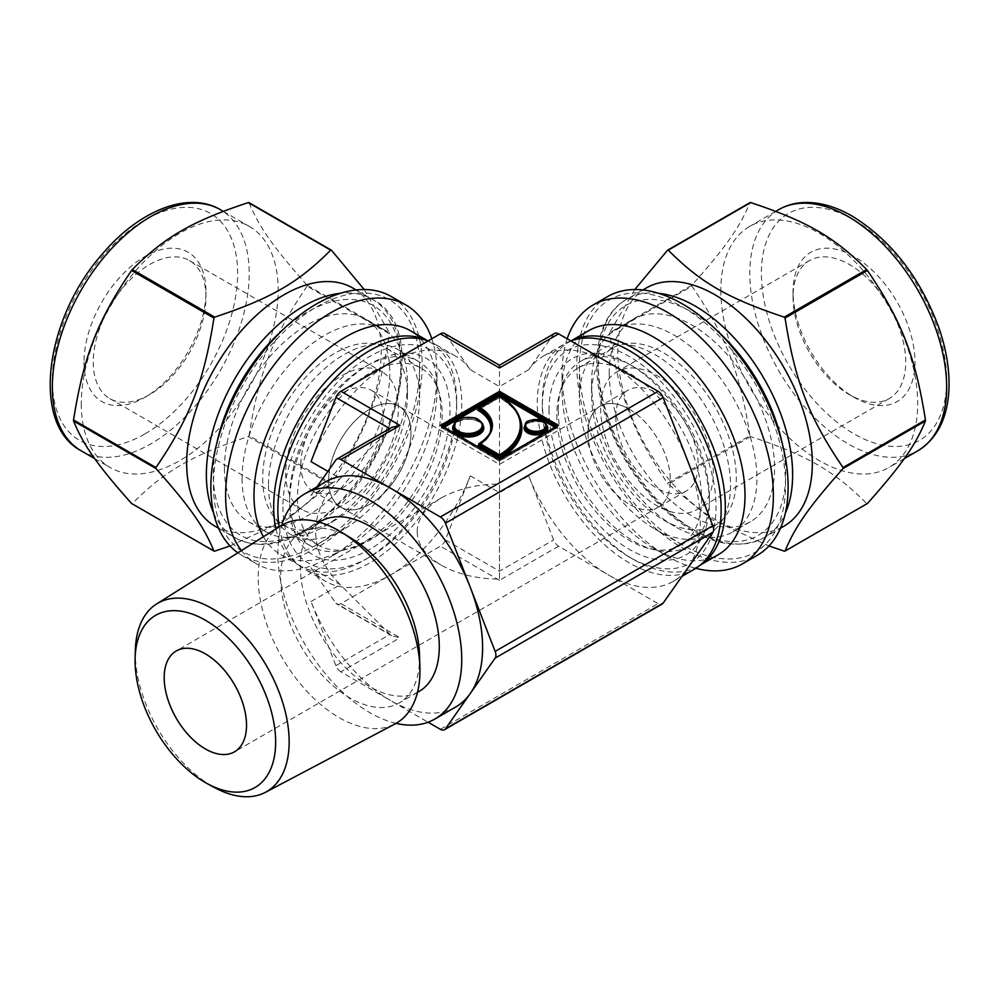 <?xml version="1.0" encoding="UTF-8"?>
<svg xmlns="http://www.w3.org/2000/svg" width="999" height="999" viewBox="0 0 999 999"><rect width="100%" height="100%" fill="white"/><g stroke="black" fill="none" stroke-linecap="round" stroke-linejoin="round"><path stroke-width="0.75" stroke-dasharray="5 3.75" d="M230.032 545.966L286.613 519.805L330.694 484.153L248.301 436.588C192.033 455.219 164.573 471.066 132.305 503.558L214.698 551.123M307.055 286.164C272.914 336.288 259.191 371.678 249.051 435.651L331.456 483.216C365.584 433.104 379.308 397.714 389.448 333.741L307.055 286.164A165.11 95.33 120 0 0 307.055 285.165L389.448 332.729L364.21 289.535M249.051 202.647C259.191 227.21 272.914 246.741 307.055 285.165M215.16 526.273A137.562 79.421 120 0 0 352.734 446.84A137.562 79.421 120 0 0 352.722 287.999M330.694 484.153A165.11 95.33 120 0 0 331.456 483.216M389.448 333.741A165.11 95.33 120 0 0 389.448 332.729M248.301 436.588A165.11 95.33 120 0 0 249.051 435.651M131.556 503.484A165.11 95.33 120 0 0 132.305 503.558M237.862 552.822A149.438 86.276 120 0 0 241.82 555.369A149.438 86.276 120 0 0 391.258 469.08A149.438 86.276 120 0 0 391.246 296.528M213.474 485.452A145.754 84.153 120 0 0 316.533 544.954A145.754 84.153 120 0 0 419.592 366.446A145.754 84.153 120 0 0 316.533 306.943A145.754 84.153 120 0 0 213.474 485.452M81.294 403.796A139.198 80.37 120 0 0 110.127 467.52A139.198 80.37 120 0 0 249.325 387.15A139.198 80.37 120 0 0 249.325 226.411A139.198 80.37 120 0 0 142.058 263.699A139.198 80.37 120 0 0 81.294 403.796M224.425 468.244A116.933 67.507 120 0 0 248.639 521.765A116.933 67.507 120 0 0 365.572 454.258A116.933 67.507 120 0 0 365.572 319.243A116.933 67.507 120 0 0 275.462 350.562A116.933 67.507 120 0 0 224.425 468.244M242.07 478.434A116.933 67.507 120 0 0 266.296 531.955A116.933 67.507 120 0 0 324.75 526.173A116.933 67.507 120 0 0 407.442 382.954A116.933 67.507 120 0 0 383.216 329.433A116.933 67.507 120 0 0 293.119 360.751A116.933 67.507 120 0 0 242.07 478.434M262.687 478.434A102.36 59.091 120 0 0 283.878 525.287A102.36 59.091 120 0 0 335.065 520.217A102.36 59.091 120 0 0 407.442 394.855A102.36 59.091 120 0 0 386.238 348.002A102.36 59.091 120 0 0 307.367 375.424A102.36 59.091 120 0 0 262.687 478.434M297.427 498.489A102.36 59.091 120 0 0 318.619 545.342A102.36 59.091 120 0 0 420.979 486.251A102.36 59.091 120 0 0 420.979 368.057A102.36 59.091 120 0 0 342.108 395.479A102.36 59.091 120 0 0 297.427 498.489M300.849 464.448A58.242 33.616 120 0 0 312.912 491.108A58.242 33.616 120 0 0 371.153 457.48A58.242 33.616 120 0 0 371.153 390.234A58.242 33.616 120 0 0 326.273 405.844A58.242 33.616 120 0 0 300.849 464.448M328.621 480.482A58.242 33.616 -60 0 1 354.046 421.865A58.242 33.616 -60 0 1 398.913 406.268A58.242 33.616 -60 0 1 398.926 473.514A58.242 33.616 -60 0 1 340.684 507.13A58.242 33.616 -60 0 1 328.621 480.482A58.217 33.616 120 0 0 340.696 507.117A58.217 33.616 120 0 0 398.913 473.514A58.217 33.616 120 0 0 398.913 406.281A58.217 33.616 120 0 0 354.046 421.878A58.217 33.616 120 0 0 328.634 480.469M285.689 473.201A79.67 46.004 120 0 0 302.197 509.665A79.67 46.004 120 0 0 381.868 463.673A79.67 46.004 120 0 0 381.868 371.665A79.67 46.004 120 0 0 320.467 393.019A79.67 46.004 120 0 0 285.689 473.201M93.282 362.1A79.67 46.004 120 0 0 109.778 398.576A79.67 46.004 120 0 0 149.613 394.63A79.67 46.004 120 0 0 205.956 297.053A79.67 46.004 120 0 0 189.448 260.577A79.67 46.004 120 0 0 128.059 281.93A79.67 46.004 120 0 0 93.282 362.1M84.016 362.1A86.226 49.775 120 0 0 144.98 397.302A86.226 49.775 120 0 0 205.956 291.708A86.226 49.775 120 0 0 144.98 256.506A86.226 49.775 120 0 0 84.016 362.1M268.481 485.452A106.856 61.701 120 0 0 290.609 534.365A106.856 61.701 120 0 0 344.031 529.07A106.856 61.701 120 0 0 419.592 398.201A106.856 61.701 120 0 0 397.465 349.288A106.856 61.701 120 0 0 315.122 377.909A106.856 61.701 120 0 0 268.481 485.452M289.61 497.652A106.856 61.701 120 0 0 311.738 546.565A106.856 61.701 120 0 0 418.593 484.877A106.856 61.701 120 0 0 418.593 361.488A106.856 61.701 120 0 0 365.172 366.783A106.856 61.701 120 0 0 289.61 497.652L289.61 502.997A113.411 65.472 -60 0 1 369.805 364.111A113.411 65.472 -60 0 1 450 410.402A113.411 65.472 -60 0 1 369.805 549.3A113.411 65.472 -60 0 1 289.61 502.997M241.446 550.561A149.438 86.276 120 0 0 256.581 563.886A149.438 86.276 120 0 0 331.293 556.493A149.438 86.276 120 0 0 436.963 373.464A149.438 86.276 120 0 0 431.818 338.798M263.424 536.738A129.37 74.7 120 0 0 280.794 554.707A129.37 74.7 120 0 0 345.479 548.301A129.37 74.7 120 0 0 436.963 389.847A129.37 74.7 120 0 0 410.177 330.619M275.949 528.858A129.37 74.7 120 0 0 300.487 566.071A129.37 74.7 120 0 0 365.172 559.665A129.37 74.7 120 0 0 456.655 401.211A129.37 74.7 120 0 0 429.857 341.983A129.37 74.7 120 0 0 427.547 340.746M282.954 506.843A122.827 70.917 120 0 0 369.805 556.992A122.827 70.917 120 0 0 456.655 406.556A122.827 70.917 120 0 0 369.805 356.418A122.827 70.917 120 0 0 282.954 506.843M634.777 289.535L609.552 332.729L691.945 285.165C726.073 246.741 739.809 227.21 749.949 202.647M749.949 435.651C739.809 371.678 726.073 336.288 691.945 286.164L609.552 333.741C619.68 397.714 633.416 433.104 667.544 483.216L749.949 435.651A165.11 95.33 -120 0 0 750.699 436.588L668.294 484.153L712.374 519.805L768.968 545.966M784.29 551.123L866.695 503.558C834.427 471.066 806.967 455.219 750.699 436.588M607.742 296.528A149.438 86.276 -120 0 0 576.798 364.935A149.438 86.276 -120 0 0 642.02 515.334A149.438 86.276 -120 0 0 757.18 555.369M579.395 366.446A145.754 84.153 -120 0 0 682.467 544.954A145.754 84.153 -120 0 0 785.526 485.452A145.754 84.153 -120 0 0 682.467 306.943A145.754 84.153 -120 0 0 579.395 366.446L579.395 398.201A106.856 61.701 -120 0 0 654.957 529.07A106.856 61.701 -120 0 0 708.391 534.365A106.856 61.701 -120 0 0 708.391 410.976A106.856 61.701 -120 0 0 601.535 349.288A106.856 61.701 -120 0 0 579.395 398.201M646.266 287.999A137.562 79.421 -120 0 0 617.782 350.974A137.562 79.421 -120 0 0 677.821 489.41A137.562 79.421 -120 0 0 783.828 526.273M609.552 332.729A165.11 95.33 -120 0 0 609.552 333.241A165.11 95.33 -120 0 0 609.552 333.741M667.544 483.216A165.11 95.33 -120 0 0 668.294 484.153M866.695 503.558A165.11 95.33 -120 0 0 867.444 503.484M691.945 285.165A165.11 95.33 -120 0 0 691.945 285.664A165.11 95.33 -120 0 0 691.945 286.164M558.266 410.402A106.856 61.701 -120 0 0 604.907 517.944A106.856 61.701 -120 0 0 687.262 546.565A106.856 61.701 -120 0 0 709.39 497.652A106.856 61.701 -120 0 0 633.828 366.783A106.856 61.701 -120 0 0 580.394 361.488A106.856 61.701 -120 0 0 558.266 410.402M567.182 338.798A149.438 86.276 -120 0 0 562.025 373.464A149.438 86.276 -120 0 0 667.694 556.493A149.438 86.276 -120 0 0 695.828 568.331M588.823 330.619A129.37 74.7 -120 0 0 562.025 389.847A129.37 74.7 -120 0 0 653.508 548.301A129.37 74.7 -120 0 0 718.206 554.707M562.025 389.847L562.025 373.464M571.453 340.746A129.37 74.7 -120 0 0 569.143 341.983A129.37 74.7 -120 0 0 542.345 401.211A129.37 74.7 -120 0 0 633.828 559.665A129.37 74.7 -120 0 0 698.513 566.071A129.37 74.7 -120 0 0 700.749 564.697M542.345 406.556A122.827 70.917 -120 0 0 629.195 556.992A122.827 70.917 -120 0 0 716.046 506.843A122.827 70.917 -120 0 0 629.195 356.418A122.827 70.917 -120 0 0 542.345 406.556L542.345 401.211M549 410.402A113.411 65.472 60 0 1 629.195 364.111A113.411 65.472 60 0 1 709.39 502.997A113.411 65.472 60 0 1 629.195 549.3A113.411 65.472 60 0 1 549 410.402M720.841 290.135A139.198 80.37 -120 0 0 781.605 430.219A139.198 80.37 -120 0 0 888.873 467.52A139.198 80.37 -120 0 0 888.873 306.78A139.198 80.37 -120 0 0 749.675 226.411A139.198 80.37 -120 0 0 720.841 290.135M609.215 372.764A116.933 67.507 -120 0 0 660.252 490.447A116.933 67.507 -120 0 0 750.361 521.765A116.933 67.507 -120 0 0 750.361 386.75A116.933 67.507 -120 0 0 633.428 319.243A116.933 67.507 -120 0 0 609.215 372.764M591.558 382.954A116.933 67.507 -120 0 0 674.238 526.173A116.933 67.507 -120 0 0 732.704 531.955A116.933 67.507 -120 0 0 732.704 396.94A116.933 67.507 -120 0 0 615.784 329.433A116.933 67.507 -120 0 0 591.558 382.954L591.558 394.855A102.36 59.091 -120 0 0 663.935 520.217A102.36 59.091 -120 0 0 715.109 525.287A102.36 59.091 -120 0 0 715.109 407.093A102.36 59.091 -120 0 0 612.762 348.002A102.36 59.091 -120 0 0 591.558 394.855M556.818 414.922A102.36 59.091 -120 0 0 601.498 517.919A102.36 59.091 -120 0 0 680.369 545.342A102.36 59.091 -120 0 0 680.369 427.16A102.36 59.091 -120 0 0 578.021 368.057A102.36 59.091 -120 0 0 556.818 414.922M615.784 416.895A58.242 33.616 -120 0 0 641.208 475.499A58.242 33.616 -120 0 0 686.088 491.108A58.242 33.616 -120 0 0 686.088 423.863A58.242 33.616 -120 0 0 627.847 390.234A58.242 33.616 -120 0 0 615.784 416.895M588.011 432.929A58.242 33.616 60 0 1 600.074 406.268A58.242 33.616 60 0 1 658.316 439.897A58.242 33.616 60 0 1 658.316 507.13A58.242 33.616 60 0 1 613.436 491.533A58.242 33.616 60 0 1 588.011 432.929M600.624 408.141A79.67 46.004 -120 0 0 635.401 488.324A79.67 46.004 -120 0 0 696.803 509.665A79.67 46.004 -120 0 0 696.803 417.669A79.67 46.004 -120 0 0 617.132 371.665A79.67 46.004 -120 0 0 600.624 408.141M793.044 297.053A79.67 46.004 -120 0 0 849.375 394.63A79.67 46.004 -120 0 0 889.222 398.576A79.67 46.004 -120 0 0 889.222 306.581A79.67 46.004 -120 0 0 809.54 260.577A79.67 46.004 -120 0 0 793.044 297.053L793.044 291.708A86.226 49.775 -120 0 0 854.008 397.302A86.226 49.775 -120 0 0 914.984 362.1A86.226 49.775 -120 0 0 854.008 256.506A86.226 49.775 -120 0 0 793.044 291.708M629.195 409.165A58.217 33.616 -120 0 0 600.087 406.281A58.217 33.616 -120 0 0 600.087 473.514A58.217 33.616 -120 0 0 658.304 507.117A58.217 33.616 -120 0 0 667.232 460.464A58.217 33.616 -120 0 0 629.195 409.165M417.17 531.58C417.532 518.543 425.574 507.342 441.283 497.964C457.505 488.898 476.91 484.253 499.5 484.04L499.5 579.12C476.91 578.908 457.505 574.263 441.283 565.197C425.574 555.831 417.532 544.617 417.17 531.58M340.909 603.621L400.012 637.749L391.82 635.789L389.985 634.415L340.247 584.665L311.014 567.794L335.889 603.171A8.192 4.733 120 0 0 336.813 604.033A8.192 4.733 120 0 0 340.909 603.621L440.384 546.191A8.192 4.733 120 0 0 445.404 539.947L470.279 475.849A130.032 75.075 120 0 1 390.646 574.912A130.032 75.075 120 0 1 325.637 581.343L304.782 569.318A130.032 75.075 120 0 0 434.815 494.243A130.032 75.075 120 0 0 434.815 344.093A130.032 75.075 120 0 0 428.096 340.946M340.909 671.877A8.192 4.733 60 0 1 335.889 665.646L311.014 601.535A130.032 75.075 60 0 0 390.646 700.599L340.909 671.877L400.012 637.749M558.603 546.191L499.5 580.319L499.5 492.719L528.721 475.849L553.596 539.947A8.192 4.733 -120 0 0 558.603 546.191L658.091 603.621A8.192 4.733 -120 0 0 662.187 604.033M528.721 475.849A130.032 75.075 -120 0 0 608.354 574.912A130.032 75.075 -120 0 0 673.363 581.343A130.032 75.075 -120 0 0 687.974 567.794A130.032 75.075 -120 0 0 687.974 461.625A130.032 75.075 -120 0 0 608.354 362.562A130.032 75.075 -120 0 0 543.331 356.131A130.032 75.075 -120 0 0 528.721 369.68L553.596 334.29L499.5 365.209M554.52 333.441A8.192 4.733 -120 0 0 553.596 334.29M499.5 454.82L499.5 386.551L470.279 369.68L445.404 334.29A8.192 4.733 120 0 0 444.48 333.441M528.721 369.68L499.5 386.551L499.5 365.522L445.404 334.29M391.82 427.372L340.247 478.496L311.014 495.367L317.07 486.763M311.014 495.367A130.032 75.075 60 0 1 325.637 481.818M554.845 427.285L557.055 427.884L556.006 426.61M499.5 460.851L557.405 427.422L557.405 426.086L499.5 459.503L499.5 460.851L441.595 427.422L499.5 460.851L556.243 428.084M499.5 459.503L441.595 426.086L441.595 427.422L442.994 426.61M521.078 426.086A73.701 42.545 -0 0 0 499.5 395.991L499.5 397.327L478.658 409.365L499.5 397.327A73.701 42.545 180 0 1 521.078 427.422C520.991 416.133 513.761 406.181 499.375 397.54M135.327 650.337A108.791 62.812 -120 0 0 135.29 653.021A108.791 62.812 -120 0 0 214.56 787.587M280.644 525.899A114.373 66.034 -120 0 0 258.204 577.509A114.373 66.034 -120 0 0 307.305 691.745A114.373 66.034 -120 0 0 394.992 723.95M419.555 655.319A98.264 56.731 60 0 1 399.25 702.921A98.264 56.731 60 0 1 350.112 698.051A98.264 56.731 60 0 1 280.632 577.709A98.264 56.731 60 0 1 300.986 532.729A98.264 56.731 60 0 1 352.372 538.948M418.931 691.558A98.264 56.731 60 0 1 369.805 686.688A98.264 56.731 60 0 1 305.607 600.099A98.264 56.731 60 0 1 320.667 521.366M396.054 723.363A130.032 75.075 60 0 1 369.805 712.637A130.032 75.075 60 0 1 281.681 525.274M455.656 707.042A130.032 75.075 60 0 1 390.646 700.599L428.096 722.227M311.014 601.535L340.247 584.665C324.001 568.219 315.796 550.524 315.609 531.58C315.796 512.649 324.001 494.955 340.247 478.496L327.897 471.366M570.904 340.946A130.032 75.075 -120 0 0 564.185 344.093A130.032 75.075 -120 0 0 564.185 494.243A130.032 75.075 -120 0 0 694.205 569.318M470.279 475.849L499.5 492.719L499.5 458.841M499.5 457.592L499.5 456.168M279.158 526.835A130.032 75.075 120 0 0 304.782 569.318M470.279 369.68A130.032 75.075 120 0 0 455.656 356.131A130.032 75.075 120 0 0 390.646 362.562A130.032 75.075 120 0 0 311.014 461.625M311.014 567.794A130.032 75.075 120 0 0 325.637 581.343M81.169 450.799A139.198 80.37 120 0 0 150.774 443.906A139.198 80.37 120 0 0 241.708 321.241A139.198 80.37 120 0 0 220.379 209.69M144.98 433.878A131.019 75.637 120 0 0 225.212 227.098A131.019 75.637 120 0 0 64.76 319.742A131.019 75.637 120 0 0 144.98 433.878M213.624 513.049A137.562 79.421 120 0 0 234.852 537.637A137.562 79.421 120 0 0 303.634 530.819A137.562 79.421 120 0 0 393.506 409.602A137.562 79.421 120 0 0 372.415 299.363A137.562 79.421 120 0 0 340.509 293.269M216.995 442.47A132.655 76.586 120 0 0 307.105 528.821A132.655 76.586 120 0 0 399.975 351.71A132.655 76.586 120 0 0 281.069 331.481M778.621 209.69A139.198 80.37 -120 0 0 749.787 273.414A139.198 80.37 -120 0 0 810.551 413.511A139.198 80.37 -120 0 0 917.819 450.799M854.008 219.93A131.019 75.637 -120 0 0 773.788 334.066A131.019 75.637 -120 0 0 934.24 426.71A131.019 75.637 -120 0 0 854.008 219.93M658.491 293.269A137.562 79.421 -120 0 0 626.585 299.363A137.562 79.421 -120 0 0 598.089 362.337A137.562 79.421 -120 0 0 658.141 500.774A137.562 79.421 -120 0 0 764.148 537.637A137.562 79.421 -120 0 0 785.376 513.049M717.919 331.481A132.655 76.586 -120 0 0 691.895 312.2A132.655 76.586 -120 0 0 598.501 376.723A132.655 76.586 -120 0 0 709.377 537.012A132.655 76.586 -120 0 0 782.005 442.47M335.889 665.646L389.985 634.415L335.889 603.171M445.404 539.947L499.5 571.178L553.596 539.947M499.5 580.319L440.384 546.191M440.384 729.32L658.091 603.621M389.71 428.596L335.889 459.99M442.757 428.084L444.155 427.285M546.99 425.537A11.876 6.856 -0 0 0 544.368 423.239A11.876 6.856 -0 0 0 524.962 425.537M519.567 417.395A74.513 43.019 -0 0 0 499.5 397.327M490.059 432.642A43.394 25.05 180 0 1 478.658 445.467A44.218 25.524 -0 0 0 491.608 427.422A44.218 25.524 -0 0 0 491.595 426.748M482.879 425.05A15.559 8.979 -0 0 0 479.233 421.74A15.559 8.979 -0 0 0 453.596 425.05M524.925 427.422A11.051 6.381 180 0 1 531.743 421.516A11.051 6.381 180 0 1 543.793 422.902A11.051 6.381 180 0 1 547.027 427.422L543.968 423.276C542.594 421.528 538.011 421.191 530.244 422.277L525.761 425.137L524.925 427.422M547.027 426.086A11.051 6.381 -0 0 0 543.793 421.566A11.051 6.381 -0 0 0 531.743 420.179A11.051 6.381 -0 0 0 524.925 426.086M453.496 427.422A14.735 8.504 180 0 1 462.587 419.555A14.735 8.504 180 0 1 478.658 421.403A14.735 8.504 180 0 1 482.967 427.422C481.83 424.051 480.444 422.165 478.821 421.778C471.778 418.231 464.398 418.431 456.705 422.377C453.846 425.087 452.784 426.76 453.496 427.422M482.967 426.086A14.735 8.504 -0 0 0 478.658 420.067A14.735 8.504 -0 0 0 462.587 418.219A14.735 8.504 -0 0 0 453.496 426.086M499.5 395.991L478.658 408.029M478.184 446.016C487.137 440.621 491.608 434.415 491.608 427.422L491.608 426.086A44.218 25.524 180 0 1 478.658 444.13M94.73 458.628L110.127 467.52M223.227 211.338L249.325 226.411M218.569 528.234L234.852 537.637C255.257 548.563 279.008 546.366 306.094 531.068C388.986 487.862 436.551 330.07 372.415 299.363L356.131 289.96M248.639 521.765L266.296 531.955M365.572 319.243L383.216 329.433M407.442 394.855L407.442 382.954M335.065 520.217L324.75 526.173M283.878 525.287L318.619 545.342M386.238 348.002L420.979 368.057M312.912 491.108L340.684 507.13M371.153 390.234L499.5 464.36L627.847 390.234M109.778 398.576L302.197 509.665M189.448 260.577L381.868 371.665M205.956 297.053L205.956 291.708M149.613 394.63L144.98 397.302M290.609 534.365L311.738 546.565M397.465 349.288L418.593 361.488M419.592 398.201L419.592 366.446M344.031 529.07L316.533 544.954M241.82 555.369L256.581 563.886M436.963 389.847L436.963 373.464M345.479 548.301L331.293 556.493M280.794 554.707L300.487 566.071M427.972 340.896L429.857 341.983M456.655 406.556L456.655 401.211M369.805 556.992L365.172 559.665M365.172 366.783L369.805 364.111M601.535 349.288L580.394 361.488M708.391 534.365L687.262 546.565M654.957 529.07L682.467 544.954M653.508 548.301L667.694 556.493M571.028 340.896L569.143 341.983M700.399 564.984L698.513 566.071M629.195 556.992L633.828 559.665M633.828 366.783L629.195 364.111M709.39 497.652L709.39 502.997M775.773 211.338L749.675 226.411M904.257 458.628L888.873 467.52M642.869 289.96L626.585 299.363C595.591 316.508 588.099 367.694 606.905 420.342C619.143 454.533 637.812 483.828 662.899 508.254C700.287 542.42 734.028 552.222 764.148 537.637L780.431 528.234M633.428 319.243L615.784 329.433M750.361 521.765L732.704 531.955M663.935 520.217L674.238 526.173M612.762 348.002L578.021 368.057M715.109 525.287L680.369 545.342M686.088 491.108L658.316 507.13M809.54 260.577L617.132 371.665M889.222 398.576L696.803 509.665M849.375 394.63L854.008 397.302M340.696 507.117L441.283 565.197M441.283 497.964L176.249 650.973M658.304 507.117L234.478 751.822M391.82 635.789L336.813 604.033M441.933 427.884L499.5 461.126L557.055 427.884M499.612 397.54L478.321 409.84M319.205 522.215L300.986 532.729M417.47 692.407L399.25 702.921M673.363 581.343L681.93 576.411M543.331 356.131L564.185 344.093M455.656 356.131L434.815 344.093"/><path stroke-width="1.5" d="M132.305 269.555C164.573 237.063 192.033 221.216 248.301 202.585L330.694 250.15C298.426 282.642 270.966 298.489 214.698 317.12L132.305 269.555A165.11 95.33 120 0 0 131.556 270.492L213.948 318.069C203.808 382.03 190.085 417.42 155.956 467.544L73.551 419.967C83.691 355.994 97.415 320.617 131.556 270.492M131.556 503.484C97.415 465.072 83.691 445.542 73.551 420.979L155.956 468.543C190.085 506.968 203.808 526.498 213.948 551.061L131.556 503.484M213.948 551.061A165.11 95.33 120 0 0 214.698 551.123L230.032 545.966M364.21 289.535L331.456 250.225L249.051 202.647A165.11 95.33 120 0 0 248.301 202.585M356.131 289.96L352.722 287.999A137.562 79.421 120 0 0 246.716 324.85A137.562 79.421 120 0 0 186.676 463.299A137.562 79.421 120 0 0 215.16 526.273L218.569 528.234M155.956 467.544A165.11 95.33 120 0 0 155.956 468.044A165.11 95.33 120 0 0 155.956 468.543M331.456 250.225A165.11 95.33 120 0 0 330.694 250.15M214.698 317.12A165.11 95.33 120 0 0 213.948 318.069M73.551 419.967A165.11 95.33 120 0 0 73.551 420.479A165.11 95.33 120 0 0 73.551 420.979M431.818 338.798A149.438 86.276 120 0 0 406.019 305.057L391.246 296.528A149.438 86.276 120 0 0 276.099 336.563A149.438 86.276 120 0 0 210.864 486.95A149.438 86.276 120 0 0 237.862 552.822M406.019 305.057A149.438 86.276 120 0 0 290.859 345.092A149.438 86.276 120 0 0 225.624 495.479A149.438 86.276 120 0 0 241.446 550.561M427.972 340.896L410.177 330.619A129.37 74.7 120 0 0 310.477 365.284A129.37 74.7 120 0 0 253.996 495.479A129.37 74.7 120 0 0 263.424 536.738M427.547 340.746A129.37 74.7 120 0 0 328.683 378.221A129.37 74.7 120 0 0 273.689 506.843A129.37 74.7 120 0 0 275.949 528.858M867.444 270.492C901.573 320.617 915.309 355.994 925.449 419.967L843.044 467.544C808.915 417.42 795.192 382.03 785.052 318.069L867.444 270.492A165.11 95.33 -120 0 0 866.695 269.555L784.29 317.12C728.034 298.489 700.574 282.642 668.294 250.15L750.699 202.585C806.967 221.216 834.427 237.063 866.695 269.555M750.699 202.585A165.11 95.33 -120 0 0 749.949 202.647L667.544 250.225L634.777 289.535M768.968 545.966L784.29 551.123A165.11 95.33 -120 0 0 785.052 551.061C795.192 526.498 808.915 506.968 843.044 468.543L925.449 420.979C915.309 445.542 901.573 465.072 867.444 503.484L785.052 551.061M695.828 568.331A149.438 86.276 -120 0 0 742.419 563.886L757.18 555.369A149.438 86.276 -120 0 0 757.18 382.804A149.438 86.276 -120 0 0 607.742 296.528L592.981 305.057A149.438 86.276 -120 0 0 567.182 338.798M780.431 528.234L783.828 526.273A137.562 79.421 -120 0 0 783.828 367.42A137.562 79.421 -120 0 0 646.266 287.999L642.869 289.96M843.044 468.543A165.11 95.33 -120 0 0 843.044 467.544M785.052 318.069A165.11 95.33 -120 0 0 784.29 317.12M668.294 250.15A165.11 95.33 -120 0 0 667.544 250.225M742.419 563.886A149.438 86.276 -120 0 0 742.419 391.333A149.438 86.276 -120 0 0 592.981 305.057M700.399 564.984L718.206 554.707A129.37 74.7 -120 0 0 718.206 405.319A129.37 74.7 -120 0 0 588.823 330.619L571.028 340.896M700.749 564.697A129.37 74.7 -120 0 0 698.513 416.683A129.37 74.7 -120 0 0 571.453 340.746M925.449 420.979A165.11 95.33 -120 0 0 925.449 419.967M205.369 653.858A58.217 33.616 60 0 1 243.394 705.169A58.217 33.616 60 0 1 234.478 751.822A58.217 33.616 60 0 1 176.249 718.206A58.217 33.616 60 0 1 176.249 650.973A58.217 33.616 60 0 1 205.369 653.858M317.07 486.763L335.889 459.99A8.192 4.733 60 0 1 336.813 459.128A8.192 4.733 60 0 1 340.909 459.54L440.384 516.97A8.192 4.733 60 0 1 445.404 523.214L495.142 651.41A8.192 4.733 60 0 1 495.142 658.104L445.404 728.87A8.192 4.733 60 0 1 444.48 729.72L662.187 604.033A8.192 4.733 -120 0 0 663.111 603.171L712.849 532.417A8.192 4.733 -120 0 0 712.849 525.724L663.111 397.527A8.192 4.733 -120 0 0 658.091 391.283L558.603 333.853A8.192 4.733 -120 0 0 554.52 333.441L499.5 365.209L499.5 367.969L558.603 333.853M444.48 729.72A8.192 4.733 60 0 1 440.384 729.32L428.096 722.227M499.5 365.209L444.48 333.441A8.192 4.733 120 0 0 440.384 333.853L340.909 391.283A8.192 4.733 120 0 0 335.889 397.527L311.014 461.625L327.897 471.366M340.909 459.54L400.012 425.412L391.82 427.372L336.813 459.128M281.681 525.274A130.032 75.075 60 0 1 304.782 493.856L325.637 481.818A130.032 75.075 60 0 1 390.646 488.261A130.032 75.075 60 0 1 470.279 587.312A130.032 75.075 60 0 1 470.279 693.481A130.032 75.075 60 0 1 455.656 707.042L434.815 719.068A130.032 75.075 60 0 1 396.054 723.363M444.155 427.285L499.5 395.329L499.5 393.993L442.994 426.61M441.833 425.936L499.5 392.657L499.5 393.993L556.006 426.61M557.155 425.936L499.5 392.657L499.5 391.308L440.434 425.412L441.595 426.086M440.434 425.412L499.5 459.503L557.405 426.086M490.059 432.642A43.394 25.05 180 0 0 477.485 410.04L478.658 409.365L477.485 410.04L478.658 409.365L478.658 408.029L499.5 395.991A72.877 42.07 180 0 1 499.5 454.832L479.807 443.456A45.03 25.999 -0 0 0 479.807 407.367L478.658 408.029A44.218 25.524 180 0 1 491.608 426.086C491.658 428.484 491.683 435.389 479.108 443.593M519.567 417.395A74.513 43.019 -0 0 1 499.5 458.841L499.5 457.505L478.658 445.467A43.394 25.05 180 0 1 477.485 446.128L478.658 445.467L477.485 446.128L499.5 458.841L499.5 457.592M478.658 445.467L478.658 444.13L479.807 443.456L478.658 444.13L499.5 456.168L499.5 457.505A73.701 42.545 180 0 0 521.078 427.422L521.078 426.086C520.904 414.485 513.761 404.383 499.625 395.791M207.505 783.765L214.56 787.587A108.791 62.812 -120 0 0 265.409 792.332A108.791 62.812 -120 0 0 266.621 666.033A108.791 62.812 -120 0 0 156.643 603.933A108.791 62.812 -120 0 0 135.327 650.337L135.102 658.366A99.4 57.393 -120 0 0 135.077 660.814A99.4 57.393 -120 0 0 207.505 783.765A99.4 57.393 -120 0 0 275.649 741.158A99.4 57.393 -120 0 0 206.081 620.654A99.4 57.393 -120 0 0 135.102 658.366M265.409 792.332L394.992 723.95A114.373 66.034 -120 0 0 419.905 667.844A114.373 66.034 -120 0 0 341.695 532.38A114.373 66.034 -120 0 0 280.644 525.899L156.643 603.933M341.695 532.38L352.372 538.948A98.264 56.731 60 0 1 419.555 655.319L419.905 667.844M319.205 522.215L320.667 521.366A98.264 56.731 60 0 1 418.931 578.096A98.264 56.731 60 0 1 418.931 691.558L417.47 692.407M304.782 493.856A130.032 75.075 60 0 1 434.815 568.931A130.032 75.075 60 0 1 434.815 719.068M681.93 576.411L694.205 569.318A130.032 75.075 -120 0 0 714.148 465.122A130.032 75.075 -120 0 0 629.195 350.537A130.032 75.075 -120 0 0 570.904 340.946M428.096 340.946A130.032 75.075 120 0 0 330.469 383.441A130.032 75.075 120 0 0 277.859 509.79A130.032 75.075 120 0 0 279.158 526.835M81.169 450.799C30.282 424.076 45.342 317.495 102.997 253.309C139.41 210.464 188.274 190.634 220.379 209.69A139.198 80.37 120 0 0 113.112 246.99A139.198 80.37 120 0 0 52.348 387.075A139.198 80.37 120 0 0 81.169 450.799L94.73 458.628M340.509 293.269A137.562 79.421 120 0 0 206.356 474.662A137.562 79.421 120 0 0 213.624 513.049M281.069 331.481A132.655 76.586 120 0 0 216.995 442.47M917.819 450.799A139.198 80.37 -120 0 0 939.16 339.26A139.198 80.37 -120 0 0 848.226 216.596A139.198 80.37 -120 0 0 778.621 209.69C787.137 204.832 796.615 202.422 807.067 202.46C821.69 202.635 836.775 207.218 852.322 216.184C891.37 240.459 920.179 277.51 938.735 327.335C945.628 347.227 949.062 366.196 949.05 384.265C948.738 415.734 938.336 437.912 917.819 450.799L904.257 458.628M785.376 513.049A137.562 79.421 -120 0 0 695.366 306.181A137.562 79.421 -120 0 0 658.491 293.269M782.005 442.47A132.655 76.586 -120 0 0 717.919 331.481M663.111 603.171L445.404 728.87M495.142 658.104L712.849 532.417M440.384 333.853L499.5 367.969M335.889 397.527L389.71 428.596M400.012 425.412L340.909 391.283M658.091 391.283L440.384 516.97M558.553 425.412L499.5 391.308M712.849 525.724L495.142 651.41M445.404 523.214L663.111 397.527M499.5 395.329L554.845 427.285M524.962 425.537A11.876 6.856 -0 0 0 535.976 434.94A11.876 6.856 -0 0 0 546.99 425.537M453.596 425.05A15.559 8.979 -0 0 0 468.231 437.062A15.559 8.979 -0 0 0 482.879 425.05M528.159 431.93A11.051 6.381 180 0 1 524.925 427.422L524.925 426.086A11.051 6.381 -0 0 0 528.159 430.594A11.051 6.381 -0 0 0 540.209 431.98A11.051 6.381 -0 0 0 547.027 426.086L547.027 427.422A11.051 6.381 180 0 1 540.209 433.316A11.051 6.381 180 0 1 528.159 431.93M457.804 433.429A14.735 8.504 180 0 1 453.496 427.422L453.496 426.086A14.735 8.504 -0 0 0 457.804 432.092A14.735 8.504 -0 0 0 473.876 433.941A14.735 8.504 -0 0 0 482.967 426.086L482.967 427.422A14.735 8.504 180 0 1 473.876 435.277A14.735 8.504 180 0 1 457.804 433.429M478.071 419.73A13.924 8.042 180 0 1 471.84 433.179A13.924 8.042 180 0 1 454.782 423.326A13.924 8.042 180 0 1 478.071 419.73M491.595 426.748A44.218 25.524 -0 0 0 478.658 409.365M499.5 456.168A73.701 42.545 -0 0 0 521.078 426.086M543.219 421.228A10.24 5.907 180 0 1 538.623 431.118A10.24 5.907 180 0 1 526.086 423.888A10.24 5.907 180 0 1 543.219 421.228M220.379 209.69L223.227 211.338M778.621 209.69L775.773 211.338M557.742 425.611L499.5 459.228L441.258 425.611M482.967 426.086C483.516 424.525 482.03 422.39 478.484 419.692C476.386 417.607 471.066 417.008 462.537 417.907C457.992 419.43 455.394 420.941 454.757 422.465L453.496 426.086M547.027 426.086L543.618 421.191C520.741 417.02 526.086 426.873 524.925 426.086M499.375 395.791L479.108 407.492"/></g></svg>
